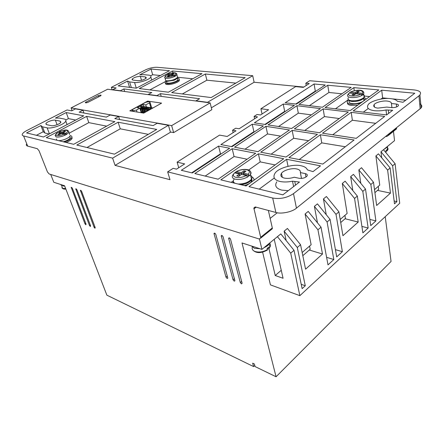 <?xml version="1.0" encoding="UTF-8"?>
<svg xmlns="http://www.w3.org/2000/svg" width="444" height="444" viewBox="0 0 444 444"><rect width="100%" height="100%" fill="white"/><g stroke="black" fill="none" stroke-linecap="round" stroke-linejoin="round"><path stroke-width="0.67" d="M386.114 151.254L387.368 150.621L387.24 149.456L386.019 150.461L386.069 151.965L385.636 152.309M267.144 248.562L268.326 248.94L269.12 248.39L268.831 247.058L267.122 248.468L267.382 250.044L266.872 250.394M177.467 77.706L173.959 80.275L166.994 81.324M238.062 184.016C244.017 184.044 248.49 182.434 251.493 179.187C252.608 177.4 252.114 176.057 250.005 175.152M364.052 97.452L363.692 98.229C362.038 99.978 359.057 101.066 354.767 101.493L350.871 101.265M174.337 76.623L173.487 75.696L170.535 75.408L168.565 76.457L167.371 76.335L169.342 75.291L166.428 75.003L164.752 76.995C164.413 77.711 164.907 78.144 166.234 78.311C168.692 78.438 171.395 77.878 174.337 76.623L175.646 75.924L173.593 75.719M65.057 135.198L64.141 134.138L61.372 133.505L58.874 134.837L57.759 134.582L60.256 133.256L57.531 132.634L55.1 135.492L56.16 136.974C58.525 137.34 61.488 136.746 65.057 135.198L66.722 134.31L63.375 133.55L63.031 132.623L65.801 133.25L66.722 134.31L68.859 132.312L69.669 134.51M234.593 172.844L232.817 174.992C231.607 177.006 232.423 178.416 235.27 179.215C239.322 179.909 243.462 179.16 247.674 176.962L246.365 175.519L241.464 174.403L238.744 176.323L236.752 175.863L239.477 173.954L234.593 172.844C232.562 174.958 232.995 176.468 235.886 177.367C239.283 177.939 242.774 177.323 246.365 175.519M234.676 172.866L236.397 171.589L241.275 172.688L243.967 170.801L245.959 171.24L243.268 173.132L248.168 174.237L249.478 175.674L243.556 174.331L243.268 173.132M361.999 95.421L360.833 94.222L355.938 93.74L353.946 95.144L351.97 94.944L353.962 93.545L349.145 93.068L347.857 94.555C346.892 96.115 347.974 97.114 351.11 97.547C355.067 97.797 358.697 97.086 361.999 95.421L363.314 94.483L361 94.256M305.999 177.012L305.355 173.632C307.176 174.076 307.709 174.925 306.943 176.174C305.078 177.939 302.514 178.649 299.245 178.305L294.25 177.234C290.703 178.388 287.429 178.682 284.438 178.111C281.08 177.256 280.097 175.658 281.49 173.327C283.205 170.368 292.03 167.765 296.67 168.936C299.495 169.586 300.727 170.807 300.366 172.594L301.493 178.433M396.647 106.921L396.331 104.035C398.218 104.301 398.867 104.912 398.279 105.877C396.836 107.148 394.627 107.731 391.652 107.615L386.763 107.076L377.794 108.125C374.259 107.609 373.038 106.438 374.137 104.618C375.385 102.514 382.822 100.472 387.196 101.077C389.976 101.421 391.392 102.231 391.447 103.519L391.919 107.642M59.896 184.243L60.7 184.499L61.833 185.864L64.68 186.019M252.264 246.259L253.752 246.736M307.37 169.874C306.654 167.86 304.512 166.478 300.943 165.734C293.001 163.764 277.794 168.27 274.986 173.31C272.66 177.278 274.32 179.992 279.97 181.457C283.633 182.234 287.817 182.145 292.524 181.191L299.472 182.057L282.872 194.844L248.956 186.652L286.613 159.291L320.501 165.856L312.992 171.639L307.37 169.874M276.806 181.818C274.386 185.703 276.051 188.472 281.801 190.126L288.278 190.681M397.397 101.282C396.287 99.878 393.983 98.99 390.487 98.607C383.022 97.575 370.152 101.16 368.17 104.701C366.333 107.814 368.398 109.812 374.37 110.695C377.966 111.078 381.851 110.834 386.019 109.951L392.679 110.256L386.619 114.929L353.174 110.917L381.696 90.193L414.785 93.229L403.019 102.292L397.397 101.282M234.859 280.491L234.893 280.858L234.227 281.146L233.061 279.809L221.24 235.831C221.789 235.181 222.416 235.525 223.11 236.863L234.859 280.491M227.728 277.789L227.761 278.166L227.117 278.449L225.968 277.123L213.997 233.483C214.535 232.856 215.146 233.2 215.828 234.515L227.728 277.789M86.064 224.176L85.82 224.792L84.943 223.754L71.184 187.318L72.378 188.267L86.064 224.176M90.604 225.896L90.348 226.512L89.46 225.463L75.73 188.783L76.945 189.738L90.604 225.896M95.216 227.644L94.949 228.26L94.056 227.2L80.353 190.276L81.585 191.231L95.216 227.644M242.135 283.244L241.486 283.905L240.304 282.551L228.638 238.223C229.198 237.557 229.831 237.901 230.541 239.255L242.135 283.244M100.749 95.049L101.082 95.393L100.4 95.937L88.14 102.242C86.419 102.936 85.47 103.014 85.298 102.475L98.263 95.627L100.749 95.049M141.003 107.137L140.631 106.46L140.859 107.198M177.395 78.044C178.938 78.233 179.515 78.749 179.126 79.593C178.299 81.568 170.529 84.166 166.972 83.65C165.462 83.45 164.896 82.939 165.273 82.112L166.261 81.074M179.204 79.409L179.354 80.453C178.693 82.39 170.707 85.02 167.21 84.504C165.862 84.354 165.273 83.905 165.44 83.145M70.069 135.609L70.524 135.686C71.734 135.981 72.161 136.574 71.806 137.457C70.824 139.155 68.315 140.676 64.28 142.025M71.917 137.079L72.139 138.378C71.279 139.877 69.253 141.236 66.067 142.457M252.053 177.134C253.563 177.894 254.184 178.932 253.918 180.253M253.985 179.759L254.135 180.098M364.124 97.292L366.134 99.106M360.162 103.424L351.354 104.346C347.791 103.818 346.559 102.653 347.652 100.849L348.512 99.983M357.831 105.111L351.509 105.428C348.651 105.084 347.286 104.168 347.424 102.697M177.572 78.882L177.828 79.82C177.273 81.402 170.801 83.528 167.954 83.117C166.755 82.984 166.295 82.567 166.572 81.868L166.367 81.124M63.231 141.775C66.983 140.698 69.353 139.366 70.341 137.779L69.886 136.547M244.378 185.548C247.763 184.637 250.111 183.311 251.426 181.568C252.175 180.431 252.153 179.454 251.359 178.621M363.248 98.113C364.402 98.718 364.646 99.484 363.986 100.405C362.97 102.275 356.144 104.201 352.353 103.63C349.506 103.241 348.501 102.292 349.334 100.788M58.48 140.626C62.193 140.903 69.425 137.918 70.152 135.825M247.674 176.962L250.427 174.631L251.493 179.187M385.842 136.408L386.635 136.519L388.372 135.431L388.417 134.721L396.559 128.183L396.52 127.839M388.372 134.377L388.417 134.721M271.123 229.715L272.355 228.716L272.311 227.955L268.354 210.45M419.697 103.802C421.883 104.928 422.355 106.31 421.117 107.936L296.442 208.147C292.352 211.921 281.113 214.241 275.868 212.46L255.45 206.998L253.846 208.003L260.667 237.307L260.722 238.073L259.141 238.972L49.173 173.993L47.436 171.933L39.05 150.76L37.285 148.679L27.689 146.115C26.529 145.821 26.096 145.205 26.385 144.267M50.721 174.475L53.796 182.273L64.574 185.747L106.871 295.166L253.602 366.583L252.669 363.181L254.373 364.002L255.067 366.561L276.074 376.762L241.997 242.951L261.927 249.378L280.802 233.899L294.022 250.311L302.136 288.633L305.278 285.753L297.302 247.502L300.555 244.716L287.44 228.46L284.132 231.169L297.302 247.502M277.267 212.765L270.146 218.381M259.457 239.044L261.927 249.378M286.169 240.57L284.132 231.169M302.159 252.531L311.133 244.727L305.1 213.98L308.225 211.416L321.023 227.184L327.999 264.885L333.821 259.535L327.089 221.983L330.086 219.414L317.432 203.868L314.385 206.36L327.089 221.983M317.471 222.805L314.385 206.36M326.262 214.718L323.443 198.94L326.412 196.503L338.927 211.844L342.935 235.709L358.186 222.044L354.567 198.44L357.337 196.07L362.881 232.85L368.148 228.016L362.809 191.381L365.512 189.066L353.418 174.359L350.671 176.612L362.809 191.381M340.204 219.464L347.136 213.442L342.302 183.477L345.116 181.169L357.337 196.07M352.814 190.554L350.671 176.612M360.811 183.35L358.841 169.913L361.521 167.715L373.493 182.234L376.656 205.494L390.476 193.112L387.634 170.113L390.143 167.965L394.488 203.824L396.886 201.615L392.629 165.834L395.099 163.719L383.477 149.711L394.533 140.648L393.462 131.341M374.503 189.655L379.725 185.109L375.896 155.933L378.443 153.84L390.143 167.965M381.74 157.82L380.969 151.77L383.477 149.711M242.557 183.744L244.228 184.149M145.799 78.494L145.327 76.906L146.392 77.855C144.544 79.626 141.764 80.569 138.045 80.686L133.067 80.125L132.057 79.21C133.877 77.456 136.635 76.512 140.332 76.379L141.508 80.32M145.327 76.906L140.332 76.379M60.634 122.588L60.095 121.134L60.911 122.167C60.384 123.887 53.663 126.279 51.343 125.674L46.653 124.659L45.887 123.671C46.415 121.961 53.047 119.597 55.372 120.169L57.076 124.714M60.095 121.134L55.372 120.169M112.61 158.147L168.437 125.297L157.132 123.299L153.169 125.591L114.78 118.626L118.659 116.506L110.212 115.013L106.349 117.099L79.182 112.171L82.973 110.201L75.497 108.88L71.728 110.817L67.044 109.968L26.851 130.514C24.348 131.812 22.833 133.039 22.311 134.188L22.311 134.188C21.984 135.059 22.411 135.653 23.593 135.964L112.61 158.147L115.068 165.379L170.002 179.687L167.66 171.867L272.694 198.041L275.868 212.46M71.096 107.898L171.645 125.619L210.117 102.88L107.631 89.227L71.096 107.898L72.078 110.639M303.79 87.063L254.112 82.245L252.703 75.708L157.026 67.272C153.313 67.172 149.373 68.087 145.21 70.019L111.35 87.324L112.16 89.827M421.117 107.936L419.919 94.911C421.611 92.274 419.691 90.615 414.152 89.932L309.707 80.73L305.811 83.228L309.24 83.544L303.324 87.363L295.643 86.613L260.917 108.747L268.598 109.762L260.511 114.979L257.076 114.497L254.096 116.411L257.526 116.9L239.138 128.766L235.714 128.205L232.567 130.225L235.986 130.797L227.195 136.469L219.552 135.109L177.112 162.16L184.665 163.903L176.529 169.153L173.16 168.337L167.66 171.867M395.132 130.003L396.509 128.893L396.559 128.183M124.67 91.497L123.87 88.939L151.787 92.546L148.263 94.45L156.887 95.593L160.423 93.662L199.606 98.718L196.02 100.794L207.481 102.32L252.703 75.708M111.35 87.324L116.189 87.951L112.732 89.727L120.396 90.743L123.87 88.939M276.074 376.762L391.053 261.449L385.226 216.678M247.164 182.34L248.224 182.595M250.832 179.97L251.964 180.231M380.969 151.77L392.629 165.834M394.15 201.021L396.886 201.615M375.896 155.933L387.634 170.113M377.5 190.393L390.476 193.112M358.841 169.913L370.851 184.493L373.493 182.234M369.858 219.419L375.89 220.901L370.851 184.493M375.89 220.901L370.746 225.624L365.512 189.066M361.91 226.412L368.148 228.016M342.302 183.477L354.567 198.44M345.077 218.737L358.186 222.044M323.443 198.94L336.003 214.347L338.927 211.844M335.414 249.639L342.38 251.681L336.003 214.347M342.38 251.681L336.696 256.898L330.086 219.414M326.601 257.326L333.821 259.535M305.1 213.98L317.948 229.814L321.023 227.184M317.948 229.814L322.499 254.024L309.301 250.011M322.499 254.024L305.577 269.186L300.555 244.716M301.226 284.327L305.278 285.753M277.439 236.658L290.709 253.147L294.022 250.311M296.442 208.147L293.506 193.634C287.14 197.846 280.208 199.312 272.694 198.041M293.506 193.634L418.958 95.821L420.168 108.863M419.913 94.911L418.958 95.821M305.355 173.632L300.366 172.594M396.331 104.035L391.447 103.519M169.464 70.713L136.264 88.184L118.132 85.908L127.611 81.047L129.587 81.918L134.56 82.495C139.05 83.161 149.978 79.548 150.821 76.995C151.226 75.93 150.527 75.314 148.734 75.141L143.723 74.631L139.716 74.831L151.027 69.025L169.464 70.713M205.344 74.009L245.16 77.661L211.155 97.563L171.678 92.618L205.344 74.009L206.887 80.198L235.853 83.111M139.261 88.556L172.5 70.996L201.987 73.698L168.359 92.202L139.261 88.556M76.829 145.06L118.115 122.233L156.715 129.432L114.474 154.157L76.829 145.06M73.687 144.3L46.287 137.679L86.63 116.367L114.879 121.634L73.687 144.3M42.48 126.812L47.147 127.85C51.632 129.043 64.791 124.387 65.79 121.046C66.167 119.958 65.629 119.281 64.18 119.014L59.441 118.071L55.4 118.11L66.212 112.56L83.727 115.823L43.484 137.002L26.562 132.911L40.892 125.558L42.48 126.812L44.872 133L49.173 134.005M171.645 125.619L173.643 132.617L170.374 132.007M161.616 103.119L143.717 113.115L129.826 110.839L147.602 101.104L161.616 103.119M173.643 132.617L211.832 109.685L210.117 102.88M258.391 153.818L283.694 158.724L246.043 185.947L220.835 179.853L258.391 153.818L260.195 161.888L275.108 164.929M292.18 130.392L317.454 134.31L286.041 157.021L260.739 152.192L292.18 130.392L293.7 138.256L308.602 140.709M323.149 108.924L348.318 111.993L319.602 132.756L294.328 128.904L323.149 108.924L324.425 116.583L339.272 118.531M322.511 133.2L351.215 112.343L384.676 116.422L356.221 138.339L322.511 133.2M320.368 134.76L354.096 139.982L322.844 164.052L288.961 157.581L320.368 134.76L321.767 142.879L345.299 146.753M296.931 105.722L320.446 108.591L291.619 128.494L268.065 124.903L296.931 105.722L298.312 113.153L311.355 114.868M254.368 122.816L283.228 104.051L294.4 105.417L265.534 124.514L254.368 122.816M181.307 170.302L218.548 146.098L229.665 148.252L192.313 172.966L181.307 170.302M220.884 144.578L252.22 124.209L263.386 125.935L232.001 146.703L220.884 144.578M285.209 102.769L314.097 83.988L325.241 85.009L296.381 104.107L285.209 102.769M298.906 104.412L327.761 85.242L351.165 87.39L322.422 107.232L298.906 104.412M234.521 147.18L265.912 126.329L289.466 129.975L258.031 151.67L234.521 147.18M194.811 173.565L232.184 148.74L255.683 153.291L218.143 179.204L194.811 173.565M325.125 107.553L353.851 87.635L378.826 89.927L350.283 110.573L325.125 107.553M168.437 125.297L170.446 132.268L115.068 165.379M254.112 82.245L211.355 107.809M305.811 83.228L306.21 85.498M82.973 110.201L83.966 113.037M262.62 252.181L270.435 284.876L299.855 295.654L290.709 253.147M254.767 365.462L253.602 366.583M395.099 163.719L399.717 203.274L299.855 295.654M378.266 186.38L378.665 189.372L374.908 192.657M344.921 215.362L345.426 218.431L340.726 222.544M309.568 246.087L310.195 249.234L302.808 255.689M274.231 239.288L283.067 278.271L275.23 275.513L269.009 248.807M275.23 275.513L281.257 270.279M160.345 75.513L152.681 74.742L151.027 69.025M152.681 74.742L150.677 75.785M127.611 81.047L129.409 86.863L130.02 87.401M129.409 86.863L128.693 87.235M182.373 93.956L206.887 80.198M161.2 96.365L160.423 93.662M173.021 72.888L172.5 70.996M192.763 78.777L177.611 77.25M149.889 89.888L166.112 81.191M148.318 134.343L120.263 128.827L118.115 122.233M120.263 128.827L86.98 147.508M86.63 116.367L88.817 122.633L69.175 133.167M106.671 126.152L88.817 122.633M118.659 116.506L119.636 119.508M41.098 126.09L43.273 131.713L44.872 133M36.408 135.292L43.273 131.713M75.696 120.052L68.415 118.62L66.212 112.56M65.84 119.963L68.415 118.62M147.602 101.104L147.785 101.709M231.174 182.356L233.394 180.791M248.634 170.041L260.195 161.888M271.129 154.173L293.7 138.256M304.712 130.486L324.425 116.583M375.724 123.321L352.364 120.252L351.215 112.343M332.745 134.76L352.364 120.252M299.234 159.54L321.767 142.879M278.56 126.501L298.312 113.153M285.287 111.444L284.665 111.361L283.228 104.051M284.665 111.361L264.907 124.42M178.727 167.732L177.112 162.16M233.144 132.634L232.567 130.225M254.096 116.411L254.617 118.781M260.917 108.747L262.038 113.991M221.123 153.902L220.496 153.774L218.548 146.098M220.496 153.774L191.697 172.816M254.523 131.801L253.896 131.702L252.22 124.209M253.896 131.702L231.38 146.581M315.934 91.17L315.307 91.103L314.097 83.988M315.307 91.103L295.754 104.029M341.908 93.784L328.921 92.474L327.761 85.242M309.396 105.666L328.921 92.474M280.597 136.097L267.538 133.949L265.912 126.329M244.994 149.184L267.538 133.949M247.108 159.213L234.088 156.549L232.184 148.74M205.189 176.074L234.088 156.549M293.606 186.574L292.524 181.191M288.028 166.284L286.613 159.291M259.224 189.133L274.248 178.022M386.613 114.929L386.019 109.951M388.683 98.49L382.623 97.88L381.696 90.193M405.733 100.205L392.157 98.84M363.342 112.138L368.243 108.514M381.052 99.04L382.623 97.88M354.29 90.737L353.851 87.635M369.641 96.57L364.513 96.054M335.47 108.797L348.346 99.717M137.057 112.021L136.441 110.034L139.821 108.175L141.209 112.704M139.821 108.175L137.318 107.781L143.251 104.529L143.862 106.543M144.516 108.713L144.65 109.152M143.251 104.529L145.76 104.906L146.353 106.893M145.76 104.906L149.428 102.886L150.832 107.592M149.428 102.886L150.055 102.359L149.628 101.898L148.374 101.72L145.671 102.336L132.706 109.435L132.04 109.995L133.688 110.661L133.955 111.516M232.817 182.75L233.444 181.64M136.441 110.034L133.688 110.661M56.427 138.994L56.788 140.215M233.933 179.493C232.928 181.097 233.294 182.362 235.031 183.289M63.115 132.845L62.26 133.3L58.969 132.556L58.397 132.834M167.371 75.092L167.732 74.309L170.646 74.592L172.599 73.554L173.798 73.671L171.845 74.709L174.797 74.997L175.646 75.924L176.906 74.764L177.594 77.289C175.236 79.548 171.689 80.73 166.938 80.836C165.618 80.669 165.118 80.225 165.457 79.509L165.024 77.978M58.969 132.556L59.185 131.763L61.916 132.373L64.391 131.058L65.507 131.307L63.031 132.623M349.639 93.118L349.75 92.491L350.471 92.147L355.283 92.613L357.259 91.231L359.235 91.42L357.259 92.807L362.154 93.284L363.314 94.483L363.703 94.061L364.136 97.275C361.366 99.772 357.181 100.932 351.57 100.755C348.44 100.305 347.358 99.295 348.324 97.724M235.659 172.244L235.087 172.955M171.845 74.709L172.078 75.558M172.783 74.209L172.599 73.554M170.885 75.441L170.646 74.592M171.9 74.914L170.901 75.441M170.518 75.419L169.342 75.302M169.342 75.291L169.525 75.946M64.652 131.763L64.391 131.058M62.26 133.3L61.916 132.373M60.256 133.256L60.523 133.96M244.738 172.1L244.25 171.989L243.967 170.801M244.25 171.989L241.564 173.882L241.275 172.688M241.564 173.882L235.736 172.561M239.477 173.954L239.766 175.152L238.256 176.213M357.259 92.807L357.409 93.884M357.892 92.363L357.409 92.319L357.259 91.231M357.409 92.319L355.439 93.706L355.283 92.613M355.439 93.706L353.962 93.556L354.118 94.633L353.463 95.094M251.537 246.026L254.468 248.329L259.845 248.701M385.325 151.937L386.141 151.476M269.092 248.163L269.908 247.092C270.762 245.576 270.651 244.25 269.564 243.118M238.101 184.027C239.838 184.538 245.937 183.161 247.796 182.168L251.11 180.22C249.067 182.662 245.665 184.155 240.903 184.704M173.487 75.696C170.99 76.734 168.714 77.201 166.65 77.095C164.94 76.812 164.868 76.113 166.428 75.003M64.141 134.138C61.128 135.409 58.63 135.897 56.643 135.598C55.106 135.07 55.406 134.082 57.531 132.634M236.397 171.589C239.91 169.841 243.345 169.225 246.709 169.758C249.65 170.601 250.139 172.094 248.168 174.237M360.833 94.222C358.003 95.593 354.934 96.182 351.62 95.982C348.679 95.538 347.852 94.566 349.145 93.068M61.727 186.702L62.809 188.378L65.651 188.534M387.362 150.466L387.656 150.089C388.295 149.062 388.1 148.168 387.074 147.408M383.755 149.484L387.296 147.119L387.645 146.298M264.047 247.635C266.489 246.642 268.193 245.382 269.158 243.85L269.491 243.173M252.32 247.142C251.731 249.156 252.714 250.632 255.261 251.565C259.302 252.592 263.342 251.931 267.382 249.572M177.323 76.29L177.594 77.289C177.434 78.311 176.224 79.304 173.959 80.275M176.817 73.909L176.906 74.764C176.579 71.445 171.312 72.983 167.677 74.309M68.687 131.208L68.859 132.312C67.871 128.211 63.181 130.519 59.135 131.751M250.505 171.634C251.226 172.488 251.204 173.487 250.427 174.631C251.237 171.75 250.205 170.085 247.319 169.625M363.064 94.705C364.535 95.332 364.89 96.187 364.136 97.275C362.515 99.728 359.39 101.138 354.767 101.493M363.808 92.28L363.703 94.061C364.702 88.461 355.355 89.977 350.344 92.141M260.667 237.307L272.311 227.955M256.121 207.182L253.907 208.863M27.689 146.115L23.593 135.964M234.382 278.715L233.061 279.809M221.273 236.269L222.15 235.603M227.256 276.068L225.968 277.123M214.036 233.933L214.902 233.278M85.714 223.26L84.943 223.754M71.251 187.901L71.906 187.512M90.249 224.958L89.46 225.463M75.796 189.366L76.462 188.966M94.855 226.684L94.056 227.2M80.414 190.859L81.091 190.448M241.653 281.413L240.304 282.551M228.671 238.656L229.554 237.973M134.56 82.495L136.286 88.167M129.587 81.918L131.33 87.562M47.147 127.85L49.45 133.86M98.263 95.627L98.662 96.831M86.33 102.808L86.019 101.904M294.816 181.696L295.499 185.12M388.267 110.206L388.639 113.37M132.706 111.311L132.44 110.456M167.732 74.309C171.317 72.183 179.093 72.91 174.797 74.997M59.185 131.763C61.433 130.669 63.903 130.186 66.594 130.308C68.049 131.097 67.788 132.073 65.801 133.25M350.471 92.147C352.397 90.987 355.428 90.41 359.551 90.404C362.72 91.098 363.586 92.058 362.154 93.284M385.608 152.275L386.069 151.965M269.375 243.273L269.158 243.85L269.908 247.092L269.12 248.39M167.677 81.418L165.551 80.364M353.258 101.532L352.031 101.454C349.966 101.226 348.707 100.572 348.246 99.5M247.241 169.608C243.717 169.009 240.065 169.663 236.28 171.573M282.329 177.339L281.49 173.327M374.453 107.082L374.137 104.618M143.484 108.33L143.617 108.736M144.633 108.558L144.75 108.93M144.411 111.305L144.206 111.588M145.743 108.702L145.882 109.13M145.549 111.472L145.338 111.76M146.903 108.935L147.019 109.329M148.046 109.124L148.163 109.529M149.19 109.313L149.312 109.729M150.472 108.441L151.088 108.958M141.27 106.238L140.615 106.46M142.28 112.698L141.148 112.51M140.004 108.774C141.192 106.876 141.986 106.088 142.396 106.416M143.406 112.887L141.575 112.088C139.96 111.427 141.841 106.205 143.523 106.588M143.839 113.048L142.702 112.265L142.086 110.168C142.979 107.687 143.834 106.549 144.655 106.76M144.206 112.843L143.307 111.294C142.441 109.629 145.51 106.144 145.787 106.937M144.861 112.476C144.167 109.446 144.855 107.659 146.931 107.115M145.688 112.016C144.572 110.967 147.131 106.577 148.074 107.287M146.67 111.466C146.809 109.141 147.658 107.809 149.217 107.465M147.813 110.828C148.39 108.836 149.239 107.775 150.372 107.642M149.178 110.062C150.388 108.253 151.171 107.509 151.526 107.825M151.021 109.035L152.692 108.003M179.126 79.593L179.354 80.453M71.806 137.457L72.139 138.378M387.368 150.621L387.507 146.409M177.361 78.111L177.828 79.82M69.819 136.358L70.341 137.779M251.11 180.22L251.426 181.568M363.692 98.229L363.986 100.405M132.268 79.903L132.057 79.21M46.209 124.509L45.887 123.671M388.372 135.437L396.509 128.893M253.846 207.997L255.222 206.954M260.728 238.073L272.361 228.721M151.715 80.053L150.821 76.995M67.088 124.581L65.79 121.046M85.298 102.475L85.392 102.753M221.734 235.448L221.24 235.831M214.48 233.122L213.997 233.483M229.148 237.829L228.638 238.223M141.325 111.694C140.953 111.81 140.748 110.95 140.709 109.102C141.192 107.948 141.664 107.348 142.136 107.309M142.457 111.882C141.436 112.16 141.886 106.815 143.273 107.481M143.59 112.066L142.874 110.706C142.985 108.935 143.495 107.92 144.411 107.653M144.733 112.254L143.995 110.75C144.183 109.002 144.705 108.031 145.554 107.825M145.532 112.099C145.127 109.535 145.515 108.164 146.703 108.003M146.37 111.633C146.659 109.046 147.153 107.892 147.858 108.175M147.414 111.05C147.641 109.49 148.174 108.591 149.018 108.353M148.696 110.334L150.177 108.525M150.472 109.346L151.343 108.702M142.224 106.255L142.629 106.377M144.428 108.863L144.478 109.685M144.361 110.512L144.084 111.25M143.351 106.427L143.756 106.554M145.543 108.98L145.599 109.951M145.504 110.606L145.216 111.411M144.483 106.599L144.888 106.727M146.692 109.257L146.72 110.251M146.664 110.667L146.353 111.577M145.615 106.771L146.026 106.904M147.83 109.457L147.802 110.834M146.753 106.949L147.169 107.076M148.968 109.657L149.012 110.156M147.896 107.121L148.313 107.254M149.045 107.298L149.456 107.431M150.194 107.476L150.616 107.609M151.349 107.653L152.32 108.108M152.508 107.831L152.93 107.964M150.055 102.359L151.654 107.742M132.157 110.367L132.434 111.266M65.851 189.05C64.236 189.333 62.943 188.95 61.977 187.901M267.388 250.044C261.05 253.463 256.177 253.441 252.764 249.983"/></g></svg>
